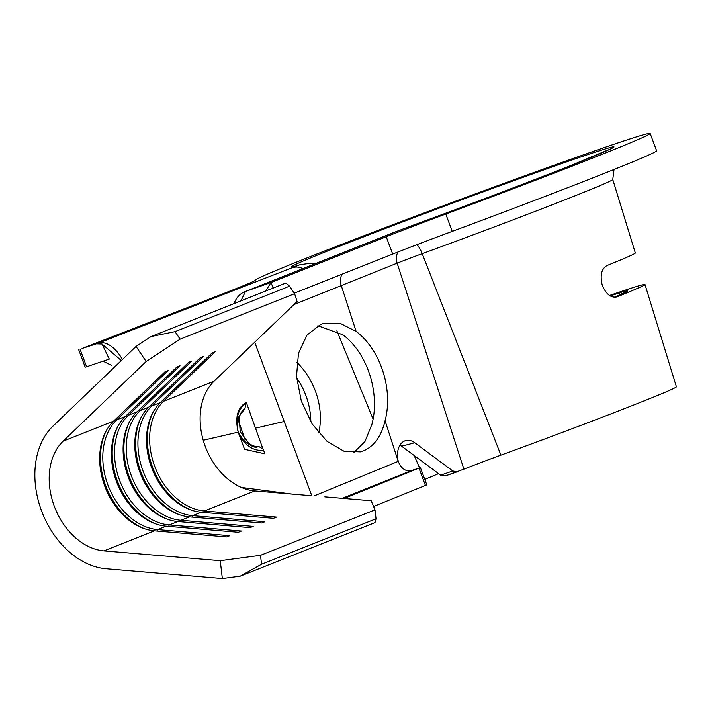 <?xml version="1.0" encoding="UTF-8"?>
<svg xmlns="http://www.w3.org/2000/svg" width="712" height="712" viewBox="0 0 712 712"><rect width="100%" height="100%" fill="white"/><g stroke="black" fill="none" stroke-linecap="round" stroke-linejoin="round"><path stroke-width="1.07" d="M238.653 421.308L245.186 440.016M41.51 510.753A80.171 58.704 68.3 0 1 52.982 426.114L136.028 346.45L151.078 336.553L175.045 331.641L180.118 339.17L146.165 361.5L63.128 441.164A61.668 45.159 -111.7 0 0 54.299 506.268A61.668 45.159 -111.7 0 0 103.934 550.883L220.248 560.7L260.503 555.324L261.553 564.26L240.193 576.186L222.349 578.562L106.035 568.755A80.171 58.704 68.3 0 1 41.51 510.753M259.132 446.691L262.968 449.041L263.582 450.287C253.152 451.274 244.803 445.561 238.547 433.145L243.664 440.336C250.553 445.926 255.074 448.133 257.21 446.958L259.132 446.691A20.737 15.183 68.3 0 1 248.666 443.149L240.22 431.766L239.214 417.748A20.737 15.183 68.3 0 1 244.946 408.546L238.867 416.734C237.318 424.058 237.185 429.416 238.458 432.789M262.968 449.041L246.299 402.405C237.532 407.389 234.827 417.303 238.191 432.157L238.208 432.255M238.44 432.789L238.511 433.056C235.12 419.528 237.612 409.516 246.005 403.01L245.854 402.6M246.005 403.01L244.946 408.546M238.849 433.786L244.554 449.308L264.9 453.829L263.582 450.287M180.118 339.17L294.617 293.691L297.091 301.559L214.054 381.223A61.668 45.159 -111.7 0 0 207.557 389.42A61.668 45.159 -111.7 0 0 207.45 389.598A61.668 45.159 -111.7 0 0 203.232 440.265A61.668 45.159 -111.7 0 0 205.225 446.326A61.668 45.159 -111.7 0 0 241.377 487.453A61.668 45.159 -111.7 0 0 251.007 490.426A61.668 45.159 -111.7 0 0 254.86 490.942L311.073 495.686M311.812 495.748L254.709 342.223M254.86 490.942L204.38 510.993A61.668 45.159 68.3 0 1 154.744 466.378A61.668 45.159 68.3 0 1 163.573 401.274L215.14 351.799L212.016 353.036L160.449 402.511L151.861 405.929L203.436 356.445L200.312 357.691L148.737 407.166L140.148 410.575L191.724 361.1L188.6 362.337L137.033 411.812L128.445 415.23L180.011 365.745L176.887 366.992L125.321 416.467L116.732 419.875L168.299 370.4L165.184 371.637L113.609 421.112L63.128 441.164M191.875 510.299A63.315 46.36 68.3 0 1 152.564 467.188A63.315 46.36 68.3 0 1 152.991 412.39M203.232 440.265L238.191 432.157A25.694 17.488 70.7 0 0 238.226 432.246M125.321 416.467A61.668 45.159 68.3 0 0 116.492 481.57A61.668 45.159 68.3 0 0 166.127 526.186L157.539 529.594A61.668 45.159 68.3 0 1 107.904 484.979A61.668 45.159 68.3 0 1 116.732 419.875L115.513 419.297M145.034 528.9A63.315 46.36 68.3 0 1 105.723 485.789A63.315 46.36 68.3 0 1 106.15 430.991M156.916 531.045L157.539 529.594L229.771 535.691L226.656 536.928L154.415 530.841A61.668 45.159 68.3 0 1 104.78 486.216A61.668 45.159 68.3 0 1 113.609 421.112M137.033 411.812A61.668 45.159 68.3 0 0 128.205 476.915A61.668 45.159 68.3 0 0 177.831 521.531L169.251 524.949A61.668 45.159 68.3 0 1 119.616 480.333A61.668 45.159 68.3 0 1 128.445 415.23L127.217 414.642M156.747 524.255A63.315 46.36 68.3 0 1 117.435 481.143A63.315 46.36 68.3 0 1 117.854 426.337M160.449 402.511A61.668 45.159 68.3 0 0 151.62 467.615A61.668 45.159 68.3 0 0 201.256 512.231L192.667 515.648A61.668 45.159 68.3 0 1 143.032 471.024A61.668 45.159 68.3 0 1 151.861 405.929L150.641 405.342M180.163 514.954A63.315 46.36 68.3 0 1 140.851 471.842A63.315 46.36 68.3 0 1 141.279 417.036M148.737 407.166A61.668 45.159 68.3 0 0 139.908 472.27A61.668 45.159 68.3 0 0 189.543 516.885L180.955 520.294A61.668 45.159 68.3 0 1 131.32 475.678A61.668 45.159 68.3 0 1 140.148 410.575L138.929 409.996M168.45 519.6A63.315 46.36 68.3 0 1 129.148 476.488A63.315 46.36 68.3 0 1 129.566 421.691M317.89 325.713L342.997 334.854A66.812 45.319 -104.8 0 1 371.949 424.236L364.9 441.663L353.597 452.752M356.116 331.4L340.122 323.31L324.236 323.221L320.8 324.361L307.005 335.085L298.47 353.33L296.512 376.452L301.336 401.141L312.114 423.889L327.084 441.422L343.985 451.221L360.406 451.871L363.645 450.785C374.209 446.166 381.347 436.162 385.076 420.774A66.812 45.319 75.2 0 0 356.116 331.4L341.208 285.37A12.335 9.034 68.3 0 1 342.276 274.102M456.899 471.914L444.947 476.07L463.895 469.155L397.154 263.155L293.967 304.549M445.107 476.017L440.666 475.18L452.77 470.97L414.758 442.748A18.503 12.549 75.2 0 0 405.787 440.577A18.503 12.549 75.2 0 0 398.489 462.124M399.975 445.142A18.503 12.549 -104.8 0 1 401.63 446.21L440.666 475.18M438.61 473.658A128.48 2.626 -20.4 0 0 424.797 479.443M616.583 297.02L617.108 296.833A153.214 3.133 -20.4 0 0 644.992 284.471L676.4 386.812A146.975 3.008 159.6 0 1 640.248 402.431A146.975 3.008 159.6 0 1 500.919 455.146A39.053 0.801 -20.4 0 0 463.895 469.155M644.992 284.471A153.214 3.133 -20.4 0 0 609.508 295.48M500.919 455.146L422.207 253.677A159.613 3.266 159.6 0 0 573.507 196.432A159.613 3.266 159.6 0 0 612.765 179.469L635.327 252.974A155.136 3.177 159.6 0 1 606.98 265.549C601.489 268.798 599.904 275.322 602.236 285.112C606.09 294.332 611.047 298.239 617.108 296.833L616.841 296.931M610.22 295.925A134.71 2.759 159.6 0 1 619.52 292.917L620.09 294.75M621.514 294.118L620.971 292.365A136.357 2.786 159.6 0 1 625.198 291.11L623.703 291.671L624.121 293.041M623.703 291.671A134.71 2.759 159.6 0 1 627.655 290.914A134.71 2.759 159.6 0 1 625.981 292.027L626.035 292.196M625.981 292.027L627.512 291.466A136.357 2.786 159.6 0 1 624.477 292.917L622.991 293.46A134.71 2.759 159.6 0 1 614.198 297.26M620.971 292.365L619.52 292.917M296.593 377.725A66.812 54.975 -114.6 0 1 304.923 393.068A66.812 54.975 -114.6 0 1 310.841 421.842M318.78 432.976A66.812 54.975 65.4 0 0 314.464 388.699A66.812 54.975 65.4 0 0 296.851 362.292M314.072 495.926L398.222 461.358L385.076 420.774M452.77 470.97L457.211 471.807M273.132 288.075L271.05 282.495L386.242 236.749A82.227 1.682 159.6 0 1 445.783 214.036A210.708 4.308 -20.4 0 0 598.338 155.839A210.708 4.308 -20.4 0 0 650.163 133.438A210.708 4.308 -20.4 0 0 523.507 176.256A210.708 4.308 -20.4 0 0 307.005 257.922A210.708 4.308 -20.4 0 0 255.181 280.323A210.708 4.308 -20.4 0 0 255.19 280.332A82.227 1.682 159.6 0 1 234.969 289.081A82.227 1.682 159.6 0 1 222.358 294.029L82.031 348.48L98.229 343.22A30.838 17.497 68.8 0 1 122.393 359.524M265.629 291.057L271.05 282.495L245.471 291.457L339.241 254.166A30.838 22.579 -111.7 0 0 338.609 254.398A30.838 22.579 -111.7 0 0 338.601 254.407L394.555 232.183A30.838 22.579 -111.7 0 1 395.196 231.943L339.241 254.166M445.783 214.036L452.227 231.373A210.708 4.308 -20.4 0 0 604.782 173.176A210.708 4.308 -20.4 0 0 656.606 150.775L650.163 133.438M80.136 349.432L86.588 366.769L103.053 361.189L111.855 365.559M121.352 360.53L102.021 344.03L109.301 359.079L103.053 361.189M102.021 344.03L96.592 343.86M294.261 293.175L392.695 254.086L386.242 236.749M86.588 366.769L85.191 367.187L78.747 349.85M452.227 231.373A82.227 1.682 -20.4 0 0 392.695 254.086M398.222 461.358C401.23 468.638 405.6 471.718 411.313 470.596L342.312 498.32M344.101 498.471L418.985 468.113L411.313 470.596M420.356 467.499L426.808 484.836L425.438 485.451L418.985 468.113M373.577 506.472L425.438 485.451M240.941 300.865L245.471 291.457A30.838 22.579 -111.7 0 0 244.83 291.697A30.838 22.579 -111.7 0 0 234.933 301.496L233.928 303.641M294.617 293.691L289.544 286.171L285.85 283.02L151.078 336.553M289.544 286.171L175.045 331.641M240.193 576.186L374.975 522.653L376.052 518.781L375.002 509.854L260.503 555.324M375.002 509.854L371.175 500.758L324.841 496.851M203.757 512.444L204.38 510.993L276.612 517.09L273.488 518.327L201.256 512.231M192.044 517.099L192.667 515.648L264.909 521.736L261.785 522.982L189.543 516.885M180.341 521.745L180.955 520.294L253.196 526.391L250.072 527.628L177.831 521.531M168.628 526.399L169.251 524.949L241.484 531.036L238.36 532.282L166.127 526.186M376.052 518.781L261.553 564.26M146.165 361.5L136.028 346.45M222.349 578.562L220.248 560.7M238.547 433.145L244.554 449.308M241.377 487.453L292.08 494.084M255.314 428.188L284.195 421.495M214.054 381.223L163.573 401.274L162.345 400.696M154.415 530.841L103.934 550.883M98.229 343.22L298.221 265.362A171.957 3.516 159.6 0 1 333.795 248.532A171.957 3.516 159.6 0 1 561.51 163.653A171.957 3.516 159.6 0 1 571.549 165.228A171.957 3.516 159.6 0 1 408.537 226.897A30.838 8.669 -110.1 0 1 408.715 226.825A30.838 8.669 -110.1 0 1 408.884 226.763M298.221 265.362A30.838 29.61 -106.4 0 1 300.277 264.677L297.465 265.451M416.769 244.723A12.335 3.462 -110.1 0 1 422.207 253.677A26.424 0.543 -20.4 0 0 397.154 263.155A12.335 9.034 -111.7 0 1 398.213 251.906M408.537 226.897L395.196 231.943M373.106 419.145L336.883 330.786M293.148 267.587A30.838 17.497 68.8 0 1 302.831 268.629M401.63 446.21L414.758 442.748M207.45 389.598L207.806 389.01M612.765 179.469L614.038 169.483M314.998 263.796L310.156 263.307L300.277 264.677M394.555 232.183L408.715 226.825C465.773 206.008 531.392 181.177 570.917 165.46L608.413 149.814M414.17 455.52L419.537 467.731M244.83 291.697L338.601 254.407"/></g></svg>
